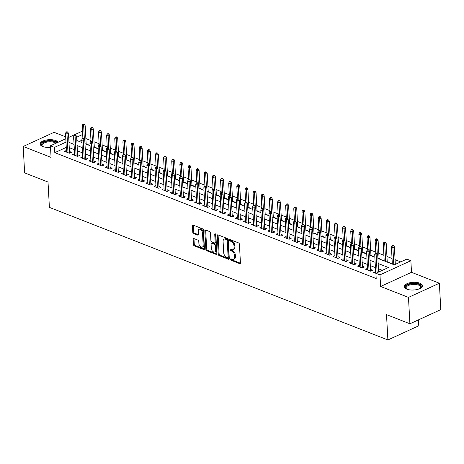 <?xml version="1.0" encoding="UTF-8"?>
<svg xmlns="http://www.w3.org/2000/svg" width="464" height="464" viewBox="0 0 464 464"><rect width="100%" height="100%" fill="white"/><g stroke="black" fill="none" stroke-linecap="round" stroke-linejoin="round"><path stroke-width="0.7" d="M230.608 259.37A0.8 0.493 -114.6 0 0 231.205 260.316L239.691 263.639A1.148 0.708 -114.6 0 0 240.114 263.645A1.148 0.708 -114.6 0 0 240.433 262.914L239.424 244.261A1.148 0.708 -114.6 0 0 238.571 242.916L230.086 239.592A0.8 0.493 -114.6 0 0 229.79 239.586A0.8 0.493 -114.6 0 0 229.564 240.097A0.8 0.493 -114.6 0 0 230.161 241.042L231.263 241.471A3.666 2.262 -114.6 0 1 233.995 245.787L234.082 247.341A3.666 2.262 -114.6 0 1 233.056 249.673A3.666 2.262 -114.6 0 1 231.704 249.655L230.608 249.226A0.8 0.493 -114.6 0 0 230.312 249.22A0.8 0.493 -114.6 0 0 230.086 249.731A0.8 0.493 -114.6 0 0 230.683 250.676L231.785 251.105A3.666 2.262 -114.6 0 1 234.517 255.426L234.604 256.981A3.666 2.262 -114.6 0 1 233.578 259.312A3.666 2.262 -114.6 0 1 232.226 259.295L231.13 258.86A0.8 0.493 -114.6 0 0 230.834 258.86A0.8 0.493 -114.6 0 0 230.608 259.37M231.443 258.987A0.8 0.493 -114.6 0 0 232.041 259.933L240.416 263.21M230.399 239.714A0.8 0.493 -114.6 0 0 230.997 240.659L232.099 241.089L231.263 241.471M230.921 249.348A0.8 0.493 -114.6 0 0 231.519 250.293L232.621 250.722L231.785 251.105M58.087 142.28A9.106 3.863 -3.1 0 0 55.738 140.551A9.106 3.863 -3.1 0 0 45.704 140.134A9.106 3.863 -3.1 0 0 40.136 144.031A9.106 3.863 -3.1 0 0 42.711 146.525A9.106 3.863 -3.1 0 0 50.524 147.308M406.835 289.153A9.106 3.863 -3.1 0 0 416.869 289.577A9.106 3.863 -3.1 0 0 422.437 285.679A9.106 3.863 -3.1 0 0 419.856 283.185A9.106 3.863 -3.1 0 0 409.822 282.762A9.106 3.863 -3.1 0 0 404.254 286.659A9.106 3.863 -3.1 0 0 406.835 289.153A7.876 3.341 176.9 0 1 406.522 288.95A7.876 3.341 176.9 0 1 408.685 284.542A7.876 3.341 176.9 0 1 419.027 284.426A7.876 3.341 176.9 0 1 420.43 288.196A7.876 3.341 176.9 0 1 420.135 288.44M193.894 238.548A1.148 0.708 -114.6 0 0 193.471 238.542A1.148 0.708 -114.6 0 0 193.152 239.267L193.43 244.505A1.148 0.708 -114.6 0 0 194.288 245.85L203.713 249.545A1.148 0.708 -114.6 0 0 204.131 249.551A1.148 0.708 -114.6 0 0 204.456 248.82L203.447 230.167A1.148 0.708 -114.6 0 0 202.588 228.822L193.163 225.127A1.148 0.708 -114.6 0 0 192.746 225.121A1.148 0.708 -114.6 0 0 192.421 225.852L192.763 232.174A1.148 0.708 -114.6 0 0 193.621 233.52L197.652 235.103A1.148 0.708 -114.6 0 0 198.076 235.109A1.148 0.708 -114.6 0 0 198.395 234.378L198.227 231.246A3.062 1.891 -114.6 0 1 199.085 229.297A3.062 1.891 -114.6 0 1 201.254 230.051A3.062 1.891 -114.6 0 1 202.501 232.916L203.162 245.195A3.062 1.891 -114.6 0 1 202.304 247.144A3.062 1.891 -114.6 0 1 200.135 246.39A3.062 1.891 -114.6 0 1 198.894 243.525L198.778 241.477A1.148 0.708 -114.6 0 0 197.925 240.126L193.894 238.548M66.271 147.395L54.793 152.656L54.508 147.378L50.437 145.783L65.801 138.742M409.909 323.785L408.477 297.395L439.373 283.231L440.8 309.621L409.909 323.785L386.512 314.621L387.887 339.955L49.393 207.367L48.024 182.033L24.627 172.869L23.2 146.479L51.069 157.395L50.437 145.783M439.373 283.231L411.504 272.31L380.608 286.479L408.477 297.395M380.608 286.479L379.981 274.868L375.91 273.273L388.438 267.531L378.172 263.511M54.793 152.656L376.2 278.551L375.91 273.273M218.271 254.231A1.148 0.708 -114.6 0 0 219.124 255.583L228.549 259.272A1.148 0.708 -114.6 0 0 228.972 259.277A1.148 0.708 -114.6 0 0 229.291 258.547L228.282 239.9A1.148 0.708 -114.6 0 0 227.43 238.548L218.005 234.859A1.148 0.708 -114.6 0 0 217.581 234.854A1.148 0.708 -114.6 0 0 217.262 235.579L218.271 254.231L219.107 253.849A1.148 0.708 -114.6 0 0 219.959 255.2L229.274 258.848M216.131 254.405L206.706 250.717A1.148 0.708 -114.6 0 1 205.854 249.365L204.844 230.718A1.148 0.708 -114.6 0 1 205.163 229.987A1.148 0.708 -114.6 0 1 205.587 229.993L209.618 231.571A1.148 0.708 -114.6 0 1 210.47 232.922L210.882 240.485A1.148 0.708 -114.6 0 0 211.735 241.837L214.414 242.881A1.148 0.708 -114.6 0 0 214.832 242.887A1.148 0.708 -114.6 0 0 215.157 242.162L214.728 234.285A0.8 0.493 -114.6 0 1 214.954 233.775A0.8 0.493 -114.6 0 1 215.522 233.972A0.8 0.493 -114.6 0 1 215.847 234.72L216.874 253.686A1.148 0.708 -114.6 0 1 216.555 254.411A1.148 0.708 -114.6 0 1 216.131 254.405L216.821 254.092M65.697 136.857L54.091 132.315L23.2 146.479M87.783 144.791L88.177 144.611L86.165 143.823M95.92 147.981L96.315 147.801L94.302 147.007M104.058 151.165L104.452 150.986L102.434 150.197M112.195 154.355L112.59 154.176L110.571 153.387M120.327 157.54L120.727 157.36L118.709 156.571M128.464 160.73L128.859 160.55L126.846 159.761M136.602 163.914L136.996 163.734L134.983 162.945M144.739 167.104L145.133 166.924L143.121 166.135M152.876 170.288L153.271 170.108L151.258 169.319M161.014 173.478L161.408 173.298L159.396 172.509M169.151 176.662L169.546 176.482L167.533 175.694M177.289 179.852L177.683 179.672L175.665 178.884M185.426 183.042L185.82 182.857L183.802 182.068M193.563 186.226L193.958 186.047L191.939 185.258M201.695 189.416L202.095 189.231L200.077 188.442M209.832 192.601L210.227 192.421L208.214 191.632M217.97 195.791L218.364 195.605L216.352 194.816M226.107 198.975L226.502 198.795L224.489 198.006M234.245 202.165L234.639 201.979L232.626 201.19M242.382 205.349L242.776 205.169L240.764 204.38M250.519 208.539L250.914 208.359L248.901 207.565M258.657 211.723L259.051 211.543L257.033 210.755M266.794 214.913L267.189 214.733L265.17 213.945M274.926 218.097L275.326 217.918L273.308 217.129M283.063 221.287L283.463 221.108L281.445 220.319M291.201 224.472L291.595 224.292L289.582 223.503M299.338 227.662L299.732 227.482L297.72 226.693M307.475 230.846L307.87 230.666L305.857 229.877M315.613 234.036L316.007 233.856L313.995 233.067M323.75 237.22L324.145 237.04L322.132 236.251M331.888 240.41L332.282 240.23L330.269 239.441M340.025 243.6L340.419 243.414L338.401 242.626M348.162 246.784L348.557 246.604L346.538 245.816M356.294 249.974L356.694 249.789L354.676 249M364.431 253.158L364.826 252.979L362.813 252.19M372.569 256.348L372.963 256.163L370.951 255.374M380.706 259.533L381.101 259.353L379.088 258.564M388.844 262.723L389.238 262.537L387.225 261.748M375.631 271.544L373.706 272.432L375.915 273.296M367.494 268.36L365.568 269.242L370.452 271.156L372.54 270.199L370.527 269.41M359.356 265.17L357.437 266.058L362.314 267.966L364.402 267.009L362.39 266.22M351.219 261.986L349.299 262.868L354.177 264.782L356.265 263.825L354.252 263.036M343.082 258.796L341.162 259.678L346.04 261.592L348.128 260.635L346.115 259.846M334.95 255.612L333.024 256.493L337.908 258.407L339.99 257.45L337.978 256.662M326.813 252.422L324.887 253.303L329.771 255.217L331.859 254.26L329.84 253.472M318.675 249.238L316.75 250.119L321.633 252.033L323.721 251.076L321.703 250.287M310.538 246.048L308.612 246.929L313.496 248.843L315.584 247.886L313.565 247.097M302.4 242.863L300.475 243.745L305.358 245.659L307.446 244.702L305.428 243.907M294.263 239.673L292.337 240.555L297.221 242.469L299.309 241.512L297.296 240.723M286.126 236.489L284.2 237.371L289.084 239.285L291.172 238.322L289.159 237.533M277.988 233.299L276.068 234.181L280.946 236.095L283.034 235.138L281.022 234.349M269.851 230.115L267.931 230.997L272.809 232.905L274.897 231.948L272.884 231.159M261.719 226.925L259.794 227.807L264.671 229.721L266.759 228.764L264.747 227.975M253.582 223.741L251.656 224.622L256.54 226.531L258.622 225.574L256.609 224.785M245.444 220.551L243.519 221.432L248.402 223.346L250.49 222.389L248.472 221.601M237.307 217.367L235.381 218.248L240.265 220.156L242.353 219.199L240.335 218.411M229.17 214.177L227.244 215.058L232.128 216.972L234.216 216.015L232.197 215.226M221.032 210.987L219.107 211.874L223.99 213.782L226.078 212.825L224.066 212.036M212.895 207.802L210.969 208.684L215.853 210.598L217.941 209.641L215.928 208.852M204.757 204.612L202.832 205.5L207.715 207.408L209.803 206.451L207.791 205.662M196.62 201.428L194.7 202.31L199.578 204.224L201.666 203.267L199.653 202.478M188.483 198.238L186.563 199.12L191.441 201.034L193.529 200.077L191.516 199.288M180.351 195.054L178.425 195.936L183.309 197.85L185.391 196.893L183.379 196.104M172.214 191.864L170.288 192.746L175.172 194.66L177.26 193.703L175.241 192.914M164.076 188.68L162.151 189.561L167.034 191.475L169.122 190.518L167.104 189.73M155.939 185.49L154.013 186.371L158.897 188.285L160.985 187.328L158.966 186.54M147.801 182.306L145.876 183.187L150.759 185.101L152.847 184.144L150.829 183.35M139.664 179.116L137.738 179.997L142.622 181.911L144.71 180.954L142.697 180.165M131.527 175.931L129.601 176.813L134.485 178.727L136.573 177.764L134.56 176.975M123.389 172.741L121.464 173.623L126.347 175.537L128.435 174.58L126.423 173.791M115.252 169.557L113.332 170.439L118.21 172.347L120.298 171.39L118.285 170.601M107.114 166.367L105.195 167.249L110.072 169.163L112.16 168.206L110.148 167.417M98.983 163.183L97.057 164.065L101.941 165.973L104.023 165.016L102.01 164.227M90.845 159.993L88.92 160.875L93.803 162.789L95.891 161.832L93.873 161.043M82.708 156.809L80.782 157.69L85.666 159.599L87.754 158.642L85.736 157.853M74.571 153.619L72.645 154.5L77.529 156.414L79.617 155.457L77.598 154.669M382.359 270.315L378.456 268.789M375.417 267.595L370.318 265.599M367.279 264.41L362.181 262.415M359.142 261.22L354.044 259.225M351.004 258.036L345.906 256.041M342.873 254.846L337.775 252.851M334.735 251.662L329.637 249.661M326.598 248.472L321.5 246.477M318.461 245.288L313.362 243.287M310.323 242.098L305.225 240.103M302.186 238.914L297.088 236.913M294.048 235.724L288.95 233.728M285.911 232.539L280.813 230.538M277.774 229.349L272.675 227.354M269.642 226.165L264.538 224.164M261.505 222.975L256.406 220.98M253.367 219.791L248.269 217.79M245.23 216.601L240.132 214.606M237.092 213.417L231.994 211.416M228.955 210.227L223.857 208.232M220.818 207.037L215.719 205.042M212.68 203.853L207.582 201.857M204.543 200.663L199.445 198.667M196.405 197.478L191.307 195.483M188.274 194.288L183.17 192.293M180.136 191.104L175.038 189.109M171.999 187.914L166.901 185.919M163.862 184.73L158.763 182.729M155.724 181.54L150.626 179.545M147.587 178.356L142.489 176.355M139.449 175.166L134.351 173.171M131.312 171.982L126.214 169.981M123.175 168.792L118.076 166.796M115.037 165.607L109.939 163.606M106.906 162.417L101.807 160.422M98.768 159.233L93.67 157.232M90.631 156.043L85.533 154.048M82.493 152.859L77.395 150.858M74.356 149.669L69.258 147.674M66.433 150.429L64.508 151.316L69.391 153.224L71.479 152.267L69.461 151.479M400.728 261.893L395.079 259.678M392.039 258.489L386.941 256.493M383.902 255.304L378.804 253.303M375.765 252.114L370.666 250.119M367.627 248.924L362.529 246.929M359.49 245.74L354.392 243.745M351.352 242.55L346.254 240.555M343.215 239.366L338.117 237.371M335.078 236.176L329.979 234.181M326.946 232.992L321.848 230.997M318.809 229.802L313.71 227.807M310.671 226.618L305.573 224.617M302.534 223.428L297.436 221.432M294.396 220.243L289.298 218.242M286.259 217.053L281.161 215.058M278.122 213.869L273.023 211.868M269.984 210.679L264.886 208.684M261.847 207.495L256.749 205.494M253.715 204.305L248.611 202.31M245.578 201.121L240.48 199.12M237.44 197.931L232.342 195.936M229.303 194.747L224.205 192.746M221.166 191.557L216.067 189.561M213.028 188.367L207.93 186.371M204.891 185.182L199.793 183.187M196.753 181.992L191.655 179.997M188.616 178.808L183.518 176.813M180.479 175.618L175.38 173.623M172.347 172.434L167.243 170.439M164.21 169.244L159.111 167.249M156.072 166.06L150.974 164.059M147.935 162.87L142.837 160.875M139.797 159.686L134.699 157.685M131.66 156.496L126.562 154.5M123.523 153.311L118.424 151.31M115.385 150.121L110.287 148.126M107.248 146.937L102.15 144.936M99.11 143.747L94.012 141.752M90.979 140.563L85.881 138.562M81.809 140.267L79.24 141.445M387.887 339.955L418.777 325.792L418.458 319.864M68.701 137.408L81.333 131.619L82.551 132.095M377.893 258.431L394.278 264.851L406.806 259.109L410.872 260.698L379.981 274.868M411.504 272.31L410.872 260.698M65.981 142.117L54.508 147.378M375.132 262.317L370.034 260.321M366.995 259.132L361.897 257.137M358.858 255.942L353.759 253.947M350.72 252.758L345.622 250.763M342.583 249.568L337.485 247.573M334.445 246.384L329.347 244.383M326.314 243.194L321.21 241.199M318.176 240.01L313.078 238.009M310.039 236.82L304.941 234.825M301.902 233.636L296.803 231.635M293.764 230.446L288.666 228.45M285.627 227.261L280.529 225.26M277.489 224.071L272.391 222.076M269.352 220.887L264.254 218.886M261.215 217.697L256.116 215.702M253.077 214.513L247.979 212.512M244.946 211.323L239.842 209.328M236.808 208.139L231.71 206.138M228.671 204.949L223.573 202.954M220.533 201.759L215.435 199.764M212.396 198.575L207.298 196.579M204.259 195.385L199.16 193.389M196.121 192.2L191.023 190.205M187.984 189.01L182.886 187.015M179.846 185.826L174.748 183.831M171.709 182.636L166.611 180.641M163.577 179.452L158.479 177.451M155.44 176.262L150.342 174.267M147.303 173.078L142.204 171.077M139.165 169.888L134.067 167.893M131.028 166.704L125.93 164.703M122.89 163.514L117.792 161.518M114.753 160.329L109.655 158.328M106.616 157.139L101.517 155.144M98.478 153.955L93.38 151.954M90.347 150.765L85.243 148.77M82.209 147.581L77.111 145.58M74.072 144.391L68.974 142.396M73.753 138.55L72.877 138.956L73.793 139.316M76.833 140.505L81.931 142.5M84.97 143.689L90.068 145.69M93.107 146.879L98.206 148.874M101.245 150.063L106.343 152.064M109.382 153.253L114.48 155.249M117.52 156.438L122.618 158.439M125.657 159.628L130.755 161.623M133.789 162.812L138.887 164.813M141.926 166.002L147.024 167.997M150.063 169.192L155.162 171.187M158.201 172.376L163.299 174.371M166.338 175.566L171.436 177.561M174.476 178.75L179.574 180.745M182.613 181.94L187.711 183.935M190.75 185.124L195.849 187.12M198.888 188.314L203.986 190.31M207.019 191.499L212.123 193.5M215.157 194.689L220.255 196.684M223.294 197.873L228.392 199.874M231.432 201.063L236.53 203.058M239.569 204.247L244.667 206.248M247.706 207.437L252.805 209.432M255.844 210.621L260.942 212.622M263.981 213.811L269.079 215.806M272.119 216.995L277.217 218.996M280.256 220.185L285.354 222.181M288.388 223.37L293.492 225.371M296.525 226.56L301.623 228.555M304.662 229.75L309.761 231.745M312.8 232.934L317.898 234.929M320.937 236.124L326.035 238.119M329.075 239.308L334.173 241.303M337.212 242.498L342.31 244.493M345.349 245.682L350.448 247.677M353.487 248.872L358.585 250.867M361.624 252.056L366.722 254.057M369.756 255.246L374.854 257.242M82.679 134.456L76.653 137.222M233.578 259.312L234.413 258.924A3.666 2.262 -114.6 0 0 235.439 256.598L234.604 256.981M232.621 250.722A3.666 2.262 -114.6 0 1 235.352 255.043L235.439 256.598M233.056 249.673L233.891 249.29A3.666 2.262 -114.6 0 0 234.917 246.958L234.082 247.341M232.099 241.089A3.666 2.262 -114.6 0 1 234.83 245.404L234.917 246.958M218.115 234.9A1.148 0.708 -114.6 0 0 218.097 235.196L219.107 253.849M227.592 257.479A0.8 0.493 -114.6 0 0 227.888 257.479A0.8 0.493 -114.6 0 0 228.114 256.969L227.227 240.601A0.8 0.493 -114.6 0 0 226.629 239.656L225.469 239.204A3.666 2.262 -114.6 0 0 224.124 239.186A3.666 2.262 -114.6 0 0 223.097 241.518L223.7 252.706A3.666 2.262 -114.6 0 0 226.438 257.027L227.592 257.479M227.888 257.479L228.723 257.097A0.8 0.493 -114.6 0 0 228.949 256.586L228.114 256.969M224.124 239.186L224.959 238.803A3.666 2.262 -114.6 0 1 226.304 238.821L227.464 239.273A0.8 0.493 -114.6 0 1 228.062 240.219L228.949 256.586M216.856 253.982L207.541 250.334L206.706 250.717M205.697 230.04A1.148 0.708 -114.6 0 0 205.68 230.335L206.689 248.982A1.148 0.708 -114.6 0 0 207.541 250.334M214.832 242.887L215.667 242.504A1.148 0.708 -114.6 0 0 215.992 241.779L215.569 234.03M211.306 248.333A3.062 1.891 -114.6 0 0 212.553 251.204A3.062 1.891 -114.6 0 0 214.722 251.958A3.062 1.891 -114.6 0 0 215.58 250.009L215.348 245.682A1.148 0.708 -114.6 0 0 214.49 244.331L211.816 243.287A1.148 0.708 -114.6 0 0 211.393 243.281A1.148 0.708 -114.6 0 0 211.074 244.006L211.306 248.333M214.722 251.958L215.557 251.575A3.062 1.891 -114.6 0 0 216.415 249.626L215.58 250.009M211.393 243.281L212.228 242.898A1.148 0.708 -114.6 0 1 212.651 242.904L215.325 243.948A1.148 0.708 -114.6 0 1 216.183 245.299L216.415 249.626M202.304 247.144L203.139 246.761A3.062 1.891 -114.6 0 0 203.998 244.812L203.162 245.195M199.085 229.297L199.92 228.909A3.062 1.891 -114.6 0 1 202.089 229.668A3.062 1.891 -114.6 0 1 203.336 232.534L203.998 244.812M193.279 225.173A1.148 0.708 -114.6 0 0 193.256 225.469L193.598 231.791A1.148 0.708 -114.6 0 0 194.457 233.137L198.377 234.674M194.004 238.589A1.148 0.708 -114.6 0 0 193.987 238.885L194.265 244.122A1.148 0.708 -114.6 0 0 195.124 245.468L204.433 249.116M393.646 245.479L392.834 245.16L391.999 245.543L392.811 245.862L393.646 245.479L394.383 246.825L392.875 247.515L391.413 246.941L392.341 264.091M392.811 245.862L393.808 264.666M394.383 246.825L395.328 264.37M391.413 246.941L391.999 245.543M378.63 272.026L377.679 254.481L376.176 255.171L377.128 272.716M376.113 253.518L376.948 253.135L376.136 252.816L375.301 253.199L376.113 253.518L376.176 255.171L374.715 254.597L375.724 273.221M377.679 254.481L376.948 253.135M375.301 253.199L374.715 254.597M420.158 288.417A7.296 3.091 -3.1 0 0 420.703 287.146A7.296 3.091 -3.1 0 0 418.638 285.145A7.296 3.091 -3.1 0 0 410.599 284.809A7.296 3.091 -3.1 0 0 406.133 287.935A7.296 3.091 -3.1 0 0 406.818 289.142M422.379 286.218A9.048 3.834 -3.1 0 0 419.862 284.043A9.048 3.834 -3.1 0 0 410.234 283.556A9.048 3.834 -3.1 0 0 404.37 287.193M42.723 146.531A7.876 3.341 176.9 0 1 42.404 146.322A7.876 3.341 176.9 0 1 41.696 143.811A7.876 3.341 176.9 0 1 48.993 141.056A7.876 3.341 176.9 0 1 56.678 142.924M55.877 143.289A7.296 3.091 -3.1 0 0 48.685 141.851A7.296 3.091 -3.1 0 0 42.288 144.385A7.296 3.091 -3.1 0 0 42.015 145.307A7.296 3.091 -3.1 0 0 42.694 146.514M57.582 142.506A9.048 3.834 -3.1 0 0 48.691 140.575A9.048 3.834 -3.1 0 0 40.571 143.73A9.048 3.834 -3.1 0 0 40.252 144.559M385.509 242.289L384.697 241.97L383.861 242.353L384.673 242.672L385.509 242.289L386.245 243.635L384.743 244.325L383.276 243.751L384.204 260.901M384.673 242.672L385.671 261.476M386.245 243.635L387.243 262.096M383.276 243.751L383.861 242.353M377.371 239.105L376.559 238.786L375.724 239.169L376.536 239.488L377.371 239.105L378.108 240.451L376.606 241.141L375.138 240.567L375.811 252.967M376.536 239.488L377.284 253.756M378.108 240.451L379.105 258.906M375.138 240.567L375.724 239.169M369.234 235.915L368.422 235.596L367.587 235.979L368.399 236.298L369.234 235.915L369.97 237.261L368.468 237.951L367.001 237.377L367.674 249.777M368.399 236.298L369.153 250.572M369.97 237.261L370.968 255.722M367.001 237.377L367.587 235.979M361.096 232.731L360.284 232.412L359.449 232.795L360.267 233.114L361.096 232.731L361.833 234.076L360.331 234.767L358.863 234.192L359.536 246.593M360.267 233.114L361.015 247.382M361.833 234.076L362.831 252.532M358.863 234.192L359.449 232.795M370.614 271.08L369.547 251.297L368.039 251.981L369.048 270.605M367.975 250.328L368.81 249.945L367.998 249.632L367.163 250.015L367.975 250.328L368.039 251.981L366.577 251.413L367.587 270.031M369.547 251.297L368.81 249.945M367.163 250.015L366.577 251.413M362.477 267.89L361.41 248.107L359.907 248.797L360.911 267.421M359.838 247.144L360.673 246.761L359.861 246.442L359.026 246.825L359.838 247.144L359.907 248.797L358.44 248.223L359.449 266.846M361.41 248.107L360.673 246.761M359.026 246.825L358.44 248.223M354.339 264.706L353.272 244.922L351.77 245.607L352.773 264.231M351.7 243.954L352.536 243.571L351.724 243.252L350.888 243.635L351.7 243.954L351.77 245.607L350.303 245.033L351.312 263.656M353.272 244.922L352.536 243.571M350.888 243.635L350.303 245.033M346.208 261.516L345.135 241.732L343.633 242.423L344.642 261.041M343.563 240.77L344.398 240.387L343.586 240.068L342.751 240.451L343.563 240.77L343.633 242.423L342.165 241.848L343.174 260.472M345.135 241.732L344.398 240.387M342.751 240.451L342.165 241.848M352.965 229.541L352.147 229.222L351.312 229.605L352.13 229.924L352.965 229.541L353.696 230.886L352.193 231.577L350.726 231.002L351.399 243.403M352.13 229.924L352.878 244.197M353.696 230.886L354.693 249.342M350.726 231.002L351.312 229.605M338.07 258.332L336.997 238.548L335.495 239.233L336.504 257.856M335.426 237.58L336.261 237.197L335.449 236.878L334.614 237.261L335.426 237.58L335.495 239.233L334.028 238.658L335.037 257.282M336.997 238.548L336.261 237.197M334.614 237.261L334.028 238.658M344.827 226.357L344.01 226.038L343.174 226.42L343.992 226.739L344.827 226.357L345.558 227.702L344.056 228.392L342.594 227.818L343.261 240.213M343.992 226.739L344.74 241.007M345.558 227.702L346.562 246.158M342.594 227.818L343.174 226.42M329.933 255.142L328.86 235.358L327.358 236.048L328.367 254.666M327.294 234.395L328.129 234.013L327.311 233.694L326.476 234.076L327.294 234.395L327.358 236.048L325.89 235.474L326.9 254.092M328.86 235.358L328.129 234.013M326.476 234.076L325.89 235.474M336.69 223.167L335.872 222.848L335.043 223.23L335.855 223.549L336.69 223.167L337.421 224.512L335.919 225.202L334.457 224.628L335.124 237.029M335.855 223.549L336.603 237.823M337.421 224.512L338.424 242.968M334.457 224.628L335.043 223.23M321.796 251.958L320.723 232.168L319.22 232.858L320.23 251.482M319.157 231.205L319.992 230.823L319.174 230.504L318.339 230.886L319.157 231.205L319.22 232.858L317.759 232.284L318.762 250.908M320.723 232.168L319.992 230.823M318.339 230.886L317.759 232.284M328.553 219.977L327.741 219.663L326.905 220.046L327.717 220.359L328.553 219.977L329.283 221.328L327.781 222.012L326.32 221.444L326.992 233.839M327.717 220.359L328.466 234.633M329.283 221.328L330.287 239.784M326.32 221.444L326.905 220.046M313.658 248.768L312.585 228.984L311.083 229.674L312.092 248.292M311.019 228.021L311.854 227.638L311.037 227.319L310.201 227.702L311.019 228.021L311.083 229.674L309.621 229.1L310.625 247.718M312.585 228.984L311.854 227.638M310.201 227.702L309.621 229.1M320.415 216.792L319.603 216.473L318.768 216.856L319.58 217.175L320.415 216.792L321.152 218.138L319.644 218.828L318.182 218.254L318.855 230.654M319.58 217.175L320.328 231.449M321.152 218.138L322.149 236.594M318.182 218.254L318.768 216.856M305.521 245.584L304.448 225.794L302.946 226.484L303.955 245.108M302.882 224.831L303.717 224.448L302.905 224.129L302.07 224.512L302.882 224.831L302.946 226.484L301.484 225.91L302.493 244.534M304.448 225.794L303.717 224.448M302.07 224.512L301.484 225.91M312.278 213.602L311.466 213.283L310.631 213.666L311.443 213.985L312.278 213.602L313.014 214.954L311.506 215.638L310.045 215.07L310.718 227.464M311.443 213.985L312.191 228.259M313.014 214.954L314.012 233.409M310.045 215.07L310.631 213.666M297.383 242.394L296.31 222.61L294.808 223.3L295.817 241.918M294.744 221.647L295.58 221.264L294.768 220.945L293.932 221.328L294.744 221.647L294.808 223.3L293.347 222.726L294.356 241.344M296.31 222.61L295.58 221.264M293.932 221.328L293.347 222.726M304.14 210.418L303.328 210.099L302.493 210.482L303.305 210.801L304.14 210.418L304.877 211.764L303.375 212.454L301.907 211.88L302.58 224.28M303.305 210.801L304.053 225.075M304.877 211.764L305.875 230.219M301.907 211.88L302.493 210.482M289.246 239.209L288.179 219.42L286.671 220.11L287.68 238.734M286.607 218.457L287.442 218.074L286.63 217.755L285.795 218.138L286.607 218.457L286.671 220.11L285.209 219.536L286.218 238.16M288.179 219.42L287.442 218.074M285.795 218.138L285.209 219.536M296.003 207.228L295.191 206.909L294.356 207.292L295.168 207.611L296.003 207.228L296.74 208.58L295.237 209.264L293.77 208.69L294.443 221.09M295.168 207.611L295.922 221.885M296.74 208.58L297.737 227.035M293.77 208.69L294.356 207.292M281.109 236.019L280.041 216.236L278.539 216.926L279.543 235.544M278.47 215.273L279.305 214.89L278.493 214.571L277.658 214.954L278.47 215.273L278.539 216.926L277.072 216.352L278.081 234.97M280.041 216.236L279.305 214.89M277.658 214.954L277.072 216.352M287.866 204.044L287.054 203.725L286.218 204.108L287.03 204.427L287.866 204.044L288.602 205.39L287.1 206.08L285.633 205.506L286.305 217.906M287.03 204.427L287.784 218.701M288.602 205.39L289.6 223.845M285.633 205.506L286.218 204.108M272.977 232.835L271.904 213.046L270.402 213.736L271.411 232.36M270.332 212.083L271.167 211.7L270.355 211.381L269.52 211.764L270.332 212.083L270.402 213.736L268.934 213.162L269.944 231.785M271.904 213.046L271.167 211.7M269.52 211.764L268.934 213.162M279.734 200.854L278.916 200.535L278.081 200.918L278.899 201.237L279.734 200.854L280.465 202.205L278.963 202.89L277.495 202.316L278.168 214.716M278.899 201.237L279.647 215.511M280.465 202.205L281.462 220.661M277.495 202.316L278.081 200.918M264.84 229.645L263.767 209.861L262.264 210.552L263.274 229.17M262.195 208.899L263.03 208.516L262.218 208.197L261.383 208.58L262.195 208.899L262.264 210.552L260.797 209.977L261.806 228.595M263.767 209.861L263.03 208.516M261.383 208.58L260.797 209.977M271.597 197.67L270.779 197.351L269.944 197.734L270.761 198.053L271.597 197.67L272.327 199.015L270.825 199.706L269.358 199.131L270.031 211.532M270.761 198.053L271.51 212.326M272.327 199.015L273.325 217.471M269.358 199.131L269.944 197.734M256.702 226.461L255.629 206.671L254.127 207.362L255.136 225.985M254.063 205.709L254.893 205.326L254.081 205.007L253.245 205.39L254.063 205.709L254.127 207.362L252.66 206.787L253.669 225.411M255.629 206.671L254.893 205.326M253.245 205.39L252.66 206.787M263.459 194.48L262.641 194.161L261.806 194.544L262.624 194.863L263.459 194.48L264.19 195.825L262.688 196.516L261.226 195.941L261.893 208.342M262.624 194.863L263.372 209.136M264.19 195.825L265.193 214.287M261.226 195.941L261.806 194.544M248.565 223.271L247.492 203.487L245.99 204.177L246.999 222.795M245.926 202.524L246.761 202.142L245.943 201.823L245.108 202.205L245.926 202.524L245.99 204.177L244.522 203.603L245.531 222.221M247.492 203.487L246.761 202.142M245.108 202.205L244.522 203.603M255.322 191.296L254.51 190.977L253.675 191.359L254.487 191.678L255.322 191.296L256.053 192.641L254.55 193.331L253.089 192.757L253.756 205.158M254.487 191.678L255.235 205.952M256.053 192.641L257.056 211.097M253.089 192.757L253.675 191.359M240.427 220.081L239.354 200.297L237.852 200.987L238.861 219.611M237.788 199.334L238.624 198.952L237.806 198.633L236.971 199.015L237.788 199.334L237.852 200.987L236.391 200.413L237.394 219.037M239.354 200.297L238.624 198.952M236.971 199.015L236.391 200.413M247.184 188.106L246.372 187.787L245.537 188.169L246.349 188.488L247.184 188.106L247.915 189.451L246.413 190.141L244.951 189.567L245.624 201.968M246.349 188.488L247.097 202.762M247.915 189.451L248.919 207.913M244.951 189.567L245.537 188.169M232.29 216.897L231.217 197.113L229.715 197.803L230.724 216.421M229.651 196.15L230.486 195.767L229.668 195.448L228.839 195.831L229.651 196.15L229.715 197.803L228.253 197.229L229.262 215.847M231.217 197.113L230.486 195.767M228.839 195.831L228.253 197.229M239.047 184.921L238.235 184.602L237.4 184.985L238.212 185.304L239.047 184.921L239.784 186.267L238.276 186.957L236.814 186.383L237.487 198.783M238.212 185.304L238.96 199.578M239.784 186.267L240.781 204.723M236.814 186.383L237.4 184.985M224.153 213.707L223.08 193.923L221.577 194.613L222.587 213.237M221.514 192.96L222.349 192.577L221.537 192.258L220.702 192.641L221.514 192.96L221.577 194.613L220.116 194.039L221.125 212.663M223.08 193.923L222.349 192.577M220.702 192.641L220.116 194.039M230.91 181.731L230.098 181.412L229.262 181.795L230.074 182.114L230.91 181.731L231.646 183.077L230.144 183.767L228.677 183.193L229.349 195.593M230.074 182.114L230.823 196.388M231.646 183.077L232.644 201.538M228.677 183.193L229.262 181.795M216.015 210.523L214.942 190.739L213.44 191.423L214.449 210.047M213.376 189.77L214.211 189.387L213.399 189.074L212.564 189.457L213.376 189.77L213.44 191.423L211.978 190.855L212.988 209.473M214.942 190.739L214.211 189.387M212.564 189.457L211.978 190.855M222.772 178.547L221.96 178.228L221.125 178.611L221.937 178.93L222.772 178.547L223.509 179.893L222.007 180.583L220.539 180.009L221.212 192.409M221.937 178.93L222.685 193.198M223.509 179.893L224.506 198.348M220.539 180.009L221.125 178.611M207.878 207.333L206.811 187.549L205.303 188.239L206.312 206.863M205.239 186.586L206.074 186.203L205.262 185.884L204.427 186.267L205.239 186.586L205.303 188.239L203.841 187.665L204.85 206.289M206.811 187.549L206.074 186.203M204.427 186.267L203.841 187.665M214.635 175.357L213.823 175.038L212.988 175.421L213.8 175.74L214.635 175.357L215.371 176.703L213.869 177.393L212.402 176.819L213.075 189.219M213.8 175.74L214.554 190.014M215.371 176.703L216.369 195.164M212.402 176.819L212.988 175.421M199.74 204.148L198.673 184.365L197.171 185.049L198.174 203.673M197.101 183.396L197.937 183.013L197.125 182.694L196.289 183.077L197.101 183.396L197.171 185.049L195.704 184.475L196.713 203.099M198.673 184.365L197.937 183.013M196.289 183.077L195.704 184.475M206.497 172.173L205.685 171.854L204.85 172.237L205.662 172.556L206.497 172.173L207.234 173.519L205.732 174.209L204.264 173.635L204.937 186.035M205.662 172.556L206.416 186.824M207.234 173.519L208.232 191.974M204.264 173.635L204.85 172.237M191.609 200.958L190.536 181.175L189.034 181.865L190.043 200.483M188.964 180.212L189.799 179.829L188.987 179.51L188.152 179.893L188.964 180.212L189.034 181.865L187.566 181.291L188.575 199.914M190.536 181.175L189.799 179.829M188.152 179.893L187.566 181.291M198.366 168.983L197.548 168.664L196.713 169.047L197.531 169.366L198.366 168.983L199.097 170.329L197.594 171.019L196.127 170.445L196.8 182.845M197.531 169.366L198.279 183.64M199.097 170.329L200.094 188.784M196.127 170.445L196.713 169.047M183.471 197.774L182.398 177.99L180.896 178.675L181.905 197.299M180.827 177.022L181.662 176.639L180.85 176.32L180.015 176.703L180.827 177.022L180.896 178.675L179.429 178.101L180.438 196.724M182.398 177.99L181.662 176.639M180.015 176.703L179.429 178.101M190.228 165.799L189.411 165.48L188.575 165.863L189.393 166.182L190.228 165.799L190.959 167.144L189.457 167.835L187.995 167.26L188.662 179.655M189.393 166.182L190.141 180.45M190.959 167.144L191.957 185.6M187.995 167.26L188.575 165.863M182.091 162.609L181.273 162.29L180.438 162.673L181.256 162.992L182.091 162.609L182.822 163.954L181.32 164.645L179.858 164.07L180.525 176.471M181.256 162.992L182.004 177.265M182.822 163.954L183.825 182.41M179.858 164.07L180.438 162.673M173.954 159.419L173.142 159.106L172.306 159.488L173.118 159.807L173.954 159.419L174.684 160.77L173.182 161.455L171.721 160.886L172.388 173.281M173.118 159.807L173.867 174.075M174.684 160.77L175.688 179.226M171.721 160.886L172.306 159.488M175.334 194.584L174.261 174.8L172.759 175.491L173.768 194.109M172.695 173.838L173.524 173.455L172.712 173.136L171.877 173.519L172.695 173.838L172.759 175.491L171.291 174.916L172.301 193.54M174.261 174.8L173.524 173.455M171.877 173.519L171.291 174.916M167.197 191.4L166.124 171.61L164.621 172.301L165.631 190.924M164.558 170.648L165.393 170.265L164.575 169.946L163.74 170.329L164.558 170.648L164.621 172.301L163.154 171.726L164.163 190.35M166.124 171.61L165.393 170.265M163.74 170.329L163.154 171.726M159.059 188.21L157.986 168.426L156.484 169.116L157.493 187.734M156.42 167.463L157.255 167.081L156.438 166.762L155.602 167.144L156.42 167.463L156.484 169.116L155.022 168.542L156.026 187.16M157.986 168.426L157.255 167.081M155.602 167.144L155.022 168.542M165.816 156.235L165.004 155.916L164.169 156.298L164.981 156.617L165.816 156.235L166.547 157.58L165.045 158.27L163.583 157.696L164.256 170.097M164.981 156.617L165.729 170.891M166.547 157.58L167.55 176.036M163.583 157.696L164.169 156.298M150.922 185.026L149.849 165.236L148.347 165.926L149.356 184.55M148.283 164.273L149.118 163.891L148.306 163.572L147.471 163.954L148.283 164.273L148.347 165.926L146.885 165.352L147.894 183.976M149.849 165.236L149.118 163.891M147.471 163.954L146.885 165.352M157.679 153.045L156.867 152.726L156.032 153.114L156.844 153.427L157.679 153.045L158.415 154.396L156.907 155.08L155.446 154.512L156.119 166.907M156.844 153.427L157.592 167.701M158.415 154.396L159.413 172.852M155.446 154.512L156.032 153.114M142.784 181.836L141.711 162.052L140.209 162.742L141.218 181.36M140.145 161.089L140.981 160.706L140.169 160.387L139.333 160.77L140.145 161.089L140.209 162.742L138.748 162.168L139.757 180.786M141.711 162.052L140.981 160.706M139.333 160.77L138.748 162.168M149.541 149.86L148.729 149.541L147.894 149.924L148.706 150.243L149.541 149.86L150.278 151.206L148.776 151.896L147.308 151.322L147.981 163.722M148.706 150.243L149.454 164.517M150.278 151.206L151.276 169.662M147.308 151.322L147.894 149.924M134.647 178.652L133.58 158.862L132.072 159.552L133.081 178.176M132.008 157.899L132.843 157.516L132.031 157.197L131.196 157.58L132.008 157.899L132.072 159.552L130.61 158.978L131.619 177.602M133.58 158.862L132.843 157.516M131.196 157.58L130.61 158.978M141.404 146.67L140.592 146.351L139.757 146.734L140.569 147.053L141.404 146.67L142.141 148.022L140.638 148.706L139.171 148.132L139.844 160.532M140.569 147.053L141.317 161.327M142.141 148.022L143.138 166.477M139.171 148.132L139.757 146.734M126.51 175.462L125.442 155.678L123.94 156.368L124.944 174.986M123.871 154.715L124.706 154.332L123.894 154.013L123.059 154.396L123.871 154.715L123.94 156.368L122.473 155.794L123.482 174.412M125.442 155.678L124.706 154.332M123.059 154.396L122.473 155.794M133.267 143.486L132.455 143.167L131.619 143.55L132.431 143.869L133.267 143.486L134.003 144.832L132.501 145.522L131.034 144.948L131.706 157.348M132.431 143.869L133.185 158.143M134.003 144.832L135.001 163.287M131.034 144.948L131.619 143.55M118.372 172.277L117.305 152.488L115.803 153.178L116.806 171.802M115.733 151.525L116.568 151.142L115.756 150.823L114.921 151.206L115.733 151.525L115.803 153.178L114.335 152.604L115.345 171.228M117.305 152.488L116.568 151.142M114.921 151.206L114.335 152.604M125.129 140.296L124.317 139.977L123.482 140.36L124.3 140.679L125.129 140.296L125.866 141.648L124.364 142.332L122.896 141.758L123.569 154.158M124.3 140.679L125.048 154.953M125.866 141.648L126.863 160.103M122.896 141.758L123.482 140.36M110.241 169.087L109.168 149.304L107.665 149.994L108.675 168.612M107.596 148.341L108.431 147.958L107.619 147.639L106.784 148.022L107.596 148.341L107.665 149.994L106.198 149.42L107.207 168.038M109.168 149.304L108.431 147.958M106.784 148.022L106.198 149.42M116.998 137.112L116.18 136.793L115.345 137.176L116.162 137.495L116.998 137.112L117.728 138.458L116.226 139.148L114.759 138.574L115.432 150.974M116.162 137.495L116.911 151.769M117.728 138.458L118.726 156.913M114.759 138.574L115.345 137.176M102.103 165.903L101.03 146.114L99.528 146.804L100.537 165.428M99.458 145.151L100.294 144.768L99.482 144.449L98.646 144.832L99.458 145.151L99.528 146.804L98.061 146.23L99.07 164.853M101.03 146.114L100.294 144.768M98.646 144.832L98.061 146.23M108.86 133.922L108.042 133.603L107.207 133.986L108.025 134.305L108.86 133.922L109.591 135.268L108.089 135.958L106.627 135.384L107.294 147.784M108.025 134.305L108.773 148.579M109.591 135.268L110.594 153.729M106.627 135.384L107.207 133.986M93.966 162.713L92.893 142.929L91.391 143.62L92.4 162.238M91.327 141.967L92.162 141.584L91.344 141.265L90.509 141.648L91.327 141.967L91.391 143.62L89.923 143.045L90.932 161.663M92.893 142.929L92.162 141.584M90.509 141.648L89.923 143.045M100.723 130.738L99.905 130.419L99.076 130.802L99.888 131.121L100.723 130.738L101.454 132.083L99.951 132.774L98.49 132.199L99.157 144.6M99.888 131.121L100.636 145.394M101.454 132.083L102.457 150.539M98.49 132.199L99.076 130.802M85.828 159.523L84.755 139.739L83.253 140.43L84.262 159.053M83.189 138.777L84.025 138.394L83.207 138.075L82.372 138.458L83.189 138.777L83.253 140.43L81.792 139.855L82.795 158.479M84.755 139.739L84.025 138.394M82.372 138.458L81.792 139.855M92.585 127.548L91.773 127.229L90.938 127.612L91.75 127.931L92.585 127.548L93.316 128.893L91.814 129.584L90.352 129.009L91.025 141.41M91.75 127.931L92.498 142.204M93.316 128.893L94.32 147.355M90.352 129.009L90.938 127.612M77.691 156.339L76.618 136.555L75.116 137.245L76.125 155.863M75.052 135.592L75.887 135.21L75.069 134.891L74.234 135.273L75.052 135.592L75.116 137.245L73.654 136.671L74.658 155.289M76.618 136.555L75.887 135.21M74.234 135.273L73.654 136.671M84.448 124.364L83.636 124.045L82.801 124.427L83.613 124.746L84.448 124.364L85.179 125.709L83.677 126.399L82.215 125.825L82.888 138.226M83.613 124.746L84.361 139.02M85.179 125.709L86.182 144.165M82.215 125.825L82.801 124.427M69.554 153.149L68.481 133.365L66.978 134.055L67.988 152.679M66.915 132.402L67.75 132.02L66.938 131.701L66.103 132.083L66.915 132.402L66.978 134.055L65.517 133.481L66.526 152.105M68.481 133.365L67.75 132.02M66.103 132.083L65.517 133.481M232.041 259.933L231.205 260.316M230.997 240.659L230.161 241.042M231.519 250.293L230.683 250.676M235.352 255.043L234.517 255.426M234.83 245.404L233.995 245.787M240.387 263.32L239.691 263.639M218.097 235.196L217.262 235.579M229.245 258.953L228.549 259.272M219.959 255.2L219.124 255.583M228.062 240.219L227.227 240.601M227.464 239.273L226.629 239.656M226.304 238.821L225.469 239.204M206.689 248.982L205.854 249.365M205.68 230.335L204.844 230.718M215.992 241.779L215.157 242.162M215.487 233.937L214.728 234.285M216.183 245.299L215.348 245.682M215.325 243.948L214.49 244.331M212.651 242.904L211.816 243.287M203.336 232.534L202.501 232.916M198.348 234.784L197.652 235.103M194.457 233.137L193.621 233.52M193.598 231.791L192.763 232.174M193.256 225.469L192.421 225.852M204.404 249.226L203.713 249.545M195.124 245.468L194.288 245.85M194.265 244.122L193.43 244.505M193.987 238.885L193.152 239.267M412.392 290.052A7.296 3.091 176.9 0 1 414.712 289.93M48.273 147.424A7.296 3.091 176.9 0 1 50.524 147.297"/></g></svg>
